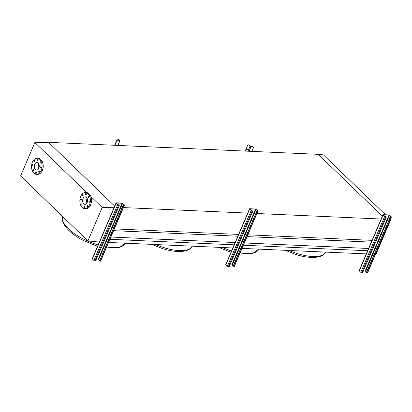 <?xml version="1.0" encoding="UTF-8"?>
<svg xmlns="http://www.w3.org/2000/svg" width="412" height="412" viewBox="0 0 412 412"><rect width="100%" height="100%" fill="white"/><g stroke="black" fill="none" stroke-linecap="round" stroke-linejoin="round"><path stroke-width="0.62" d="M96.135 245.727L97.608 246.18M82.853 240.248L83.548 240.587M162.864 248.694L162.194 248.493C175.749 253.009 189.602 252.566 192.126 246.16A33.99 12.844 -156.9 0 1 155.587 244.537M229.587 251.66L231.06 252.113M296.316 254.626L295.646 254.425C309.201 258.942 323.054 258.499 325.578 252.093A33.99 12.844 -156.9 0 1 289.039 250.47M372.288 240.356L247.833 234.825M238.61 234.418L114.382 228.892M381.383 219.045L256.923 213.514M247.7 213.102L123.471 207.581M371.305 242.127L247.076 236.606M237.853 236.194L113.619 230.674M368.591 248.482L244.362 242.962M235.139 242.55L110.91 237.029M367.628 250.748L243.399 245.228M234.176 244.816L109.942 239.295M366.278 253.905L242.05 248.385M232.826 247.972L108.598 242.452M385.508 214.77L323.379 154.876L318.229 154.33L382.377 216.166L318.229 154.33L48.544 142.341L114.696 206.113L48.544 142.341L34.866 142.531L86.788 192.595M87.869 206.288A0.659 0.433 -87.5 0 0 87.153 205.598A0.659 0.433 -87.5 0 0 87.869 206.288M89.708 201.983A0.659 0.433 -87.5 0 0 88.992 201.293A0.659 0.433 -87.5 0 0 89.708 201.983M89.064 197.065A0.659 0.433 -87.5 0 0 88.348 196.375A0.659 0.433 -87.5 0 0 89.064 197.065M86.319 194.423A0.659 0.433 -87.5 0 0 85.603 193.728A0.659 0.433 -87.5 0 0 86.319 194.423M83.08 195.597A0.659 0.433 -87.5 0 0 82.364 194.902A0.659 0.433 -87.5 0 0 83.08 195.597M81.246 199.902A0.659 0.433 -87.5 0 0 80.525 199.212A0.659 0.433 -87.5 0 0 81.246 199.902M81.885 204.821A0.659 0.433 -87.5 0 0 81.169 204.125A0.659 0.433 -87.5 0 0 81.885 204.821M84.63 207.463A0.659 0.433 -87.5 0 0 83.914 206.773A0.659 0.433 -87.5 0 0 84.63 207.463M82.184 207.473A8.075 5.268 92.5 0 1 80.129 198.29A8.075 5.268 92.5 0 1 85.475 192.528A8.075 5.268 92.5 0 1 88.05 193.717A8.075 5.268 92.5 0 1 90.11 202.905A8.075 5.268 92.5 0 1 84.759 208.663A8.075 5.268 92.5 0 1 82.184 207.473M85.475 192.528L86.587 192.579A8.075 5.268 92.5 0 1 89.162 193.769A8.075 5.268 92.5 0 1 91.222 202.951A8.075 5.268 92.5 0 1 85.871 208.714L84.759 208.663M86.489 197.379A3.78 2.467 92.5 0 1 87.452 201.679A3.78 2.467 92.5 0 1 84.949 204.373A3.78 2.467 92.5 0 1 83.744 203.816A3.78 2.467 92.5 0 1 82.781 199.516A3.78 2.467 92.5 0 1 85.284 196.818A3.78 2.467 92.5 0 1 86.489 197.379M39.547 171.969A0.659 0.433 -87.5 0 0 38.826 171.274A0.659 0.433 -87.5 0 0 39.547 171.969M41.38 167.658A0.659 0.433 -87.5 0 0 40.664 166.968A0.659 0.433 -87.5 0 0 41.38 167.658M40.742 162.745A0.659 0.433 -87.5 0 0 40.026 162.05A0.659 0.433 -87.5 0 0 40.742 162.745M37.997 160.098A0.659 0.433 -87.5 0 0 37.281 159.408A0.659 0.433 -87.5 0 0 37.997 160.098M34.757 161.272A0.659 0.433 -87.5 0 0 34.041 160.582A0.659 0.433 -87.5 0 0 34.757 161.272M32.919 165.578A0.659 0.433 -87.5 0 0 32.203 164.888A0.659 0.433 -87.5 0 0 32.919 165.578M33.563 170.496A0.659 0.433 -87.5 0 0 32.847 169.806A0.659 0.433 -87.5 0 0 33.563 170.496M36.307 173.143A0.659 0.433 -87.5 0 0 35.587 172.448A0.659 0.433 -87.5 0 0 36.307 173.143M33.861 173.153A8.075 5.268 92.5 0 1 31.801 163.966A8.075 5.268 92.5 0 1 37.152 158.208A8.075 5.268 92.5 0 1 39.727 159.398A8.075 5.268 92.5 0 1 41.782 168.58A8.075 5.268 92.5 0 1 36.436 174.343A8.075 5.268 92.5 0 1 33.861 173.153M37.152 158.208L38.264 158.254A8.075 5.268 92.5 0 1 40.84 159.444A8.075 5.268 92.5 0 1 42.894 168.632A8.075 5.268 92.5 0 1 37.549 174.389L36.436 174.343M38.167 163.054A3.78 2.467 92.5 0 1 39.13 167.354A3.78 2.467 92.5 0 1 36.627 170.053A3.78 2.467 92.5 0 1 35.422 169.492A3.78 2.467 92.5 0 1 34.459 165.191A3.78 2.467 92.5 0 1 36.962 162.498A3.78 2.467 92.5 0 1 38.167 163.054M91.464 199.367A3.966 2.585 92.5 0 1 91.33 202.385M99.575 242.112L87.926 240.876L20.6 175.976L34.866 142.531M87.926 240.876L102.186 207.437L114.438 207.262M90.861 196.519L102.186 207.437M43.142 165.042A3.966 2.585 92.5 0 1 43.008 168.06M38.841 164.043A3.78 2.467 -87.5 0 0 38.635 168.678M87.164 198.368A3.78 2.467 -87.5 0 0 86.963 202.998M390.257 219.73L390.705 219.776L376.038 254.168L375.564 254.173M390.375 219.457L390.705 219.776M123.116 205.866L99.833 260.451A0.736 0.484 134 0 0 100.121 261.1L100.399 261.115A0.736 0.278 -156.9 0 0 100.677 261.017L124.491 205.186A0.736 0.278 -156.9 0 1 124.218 205.279L123.94 205.269A0.736 0.484 134 0 0 123.116 205.866L122.915 205.676L99.833 260.451M118.656 205.032L94.842 260.868L95.12 260.878A0.736 0.484 134 0 0 95.939 260.276L119.222 205.696A0.736 0.484 134 0 0 118.934 205.047L118.656 205.032A0.736 0.278 -156.9 0 1 117.703 204.625L116.189 203.162A0.736 0.278 -156.9 0 1 116.071 202.9A0.736 0.278 -156.9 0 1 116.344 202.807L121.906 203.054A0.736 0.278 -156.9 0 1 122.858 203.461L124.373 204.918A0.736 0.278 -156.9 0 1 124.491 205.186M94.842 260.868A0.736 0.278 -156.9 0 1 93.885 260.456L92.37 258.999A0.736 0.278 -156.9 0 1 92.252 258.736L116.071 202.9M122.915 205.676A0.736 0.484 -46 0 1 123.739 205.078L124.094 204.908L122.106 203.245L116.405 203.044L117.981 204.635L118.733 204.852A0.736 0.484 -46 0 1 119.058 205.068M99.678 260.157L98.288 259.076L96.485 258.999M99.802 260.884A0.736 0.484 -46 0 1 99.637 260.26M117.775 139.06A0.736 0.479 92.5 0 1 118.146 139.143L119.743 140.677A0.736 0.278 -156.9 0 1 119.861 140.94A0.736 0.278 -156.9 0 1 119.583 141.038L117.332 140.94A0.736 0.484 134 0 0 116.508 141.537L114.912 145.292M116.508 141.537L116.313 141.347A0.736 0.484 -46 0 1 117.132 140.744L119.521 140.796L117.868 139.132A0.736 0.479 -87.5 0 0 117.204 139.369L116.472 141.084M116.313 141.347L114.634 145.276M256.568 211.799L233.29 266.384A0.736 0.484 134 0 0 233.578 267.033L233.856 267.048A0.736 0.278 -156.9 0 0 234.129 266.95L257.948 211.119A0.736 0.278 -156.9 0 1 257.67 211.212L257.392 211.202A0.736 0.484 134 0 0 256.568 211.799L233.089 266.193L233.29 266.384M252.108 210.965L228.294 266.801L228.572 266.811A0.736 0.484 134 0 0 229.396 266.209L252.674 211.629A0.736 0.484 134 0 0 252.386 210.98L252.108 210.965A0.736 0.278 -156.9 0 1 251.155 210.558L249.641 209.095A0.736 0.278 -156.9 0 1 249.523 208.833A0.736 0.278 -156.9 0 1 249.801 208.74L255.358 208.987A0.736 0.278 -156.9 0 1 256.315 209.394L257.83 210.851A0.736 0.278 -156.9 0 1 257.948 211.119M228.294 266.801A0.736 0.278 -156.9 0 1 227.342 266.389L225.828 264.931A0.736 0.278 -156.9 0 1 225.709 264.669L249.523 208.833M256.372 211.608A0.736 0.484 -46 0 1 257.191 211.006L257.552 210.841L255.558 209.178L249.996 208.93L251.433 210.568L252.19 210.784A0.736 0.484 -46 0 1 252.51 211.001M233.13 266.09L231.745 265.009L229.942 264.931M233.254 266.816A0.736 0.484 -46 0 1 233.089 266.193M390.02 217.732L366.742 272.317A0.736 0.484 134 0 0 367.03 272.965L367.308 272.976A0.736 0.278 -156.9 0 0 367.586 272.883L391.4 217.047A0.736 0.278 -156.9 0 1 391.122 217.145L390.844 217.134A0.736 0.484 134 0 0 390.02 217.732L366.541 272.126L366.742 272.317M385.565 216.897L361.746 272.729L362.024 272.744A0.736 0.484 134 0 0 362.848 272.141L386.132 217.562A0.736 0.484 134 0 0 385.838 216.908L385.565 216.897A0.736 0.278 -156.9 0 1 384.607 216.491L383.093 215.028A0.736 0.278 -156.9 0 1 382.975 214.765A0.736 0.278 -156.9 0 1 383.253 214.673L388.815 214.92A0.736 0.278 -156.9 0 1 389.767 215.327L391.282 216.784A0.736 0.278 -156.9 0 1 391.4 217.047M361.746 272.729A0.736 0.278 -156.9 0 1 360.794 272.322L359.279 270.864A0.736 0.278 -156.9 0 1 359.161 270.602L382.975 214.765M389.824 217.541A0.736 0.484 -46 0 1 390.648 216.939L391.003 216.774L389.01 215.11L383.454 214.863L384.885 216.501L385.642 216.717A0.736 0.484 -46 0 1 385.962 216.933M366.582 272.023L365.197 270.942L363.394 270.864M366.711 272.749A0.736 0.484 -46 0 1 366.541 272.126M247.267 150.04A0.515 0.335 -87.5 0 0 246.711 149.499A0.515 0.335 -87.5 0 0 247.267 150.04M247.107 150.241A0.515 0.335 92.5 0 1 247.148 149.309M248.282 144.859A0.736 0.479 92.5 0 1 248.652 144.942L249.971 146.466A0.736 0.278 -156.9 0 0 250.923 146.878L253.179 146.976A0.736 0.484 134 0 1 253.468 147.625L251.866 151.379M248.652 144.942L250.249 146.481L252.978 146.785A0.736 0.484 -46 0 1 253.298 147.002M248.374 144.931A0.736 0.479 -87.5 0 0 247.71 145.173L245.192 151.08M106.208 248.06L118.651 247.895L125.397 243.198A33.99 12.844 -156.9 0 1 106.662 246.984M98.128 244.96A33.99 12.844 -156.9 0 1 68.387 228.712A33.99 12.844 -156.9 0 1 62.804 216.661M239.66 253.988L252.103 253.828L258.849 249.131A33.99 12.844 -156.9 0 1 240.119 252.917M231.585 250.893A33.99 12.844 -156.9 0 1 222.315 247.504M124.218 205.279L100.399 261.115M116.189 203.162L92.37 258.999M117.703 204.625L93.885 260.456M122.106 203.245L98.288 259.076M122.58 203.451L98.767 259.282M119.583 141.038L117.719 145.415M118.146 139.143L117.868 139.132M257.67 211.212L233.856 267.048M249.641 209.095L225.828 264.931M251.155 210.558L227.342 266.389M255.558 209.178L231.745 265.009M256.037 209.384L232.219 265.215M391.122 217.145L367.308 272.976M383.093 215.028L359.279 270.864M384.607 216.491L360.794 272.322M389.01 215.11L365.197 270.942M389.489 215.316L365.676 271.147M249.971 146.466L247.952 151.204M250.923 146.878L249.059 151.256M95.466 245.526L82.884 240.263C77.379 237.384 72.733 234.15 68.959 230.56C63.489 225.24 61.455 220.559 62.866 216.521M295.646 254.425L285.346 250.305M228.918 251.459L218.623 247.344M162.194 248.493L151.894 244.378M119.861 140.94L117.95 145.426M117.636 139.024L117.914 139.035M248.421 144.833L248.142 144.823"/></g></svg>
